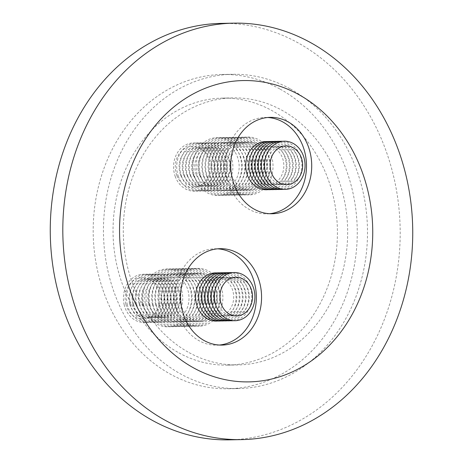 <?xml version="1.0" encoding="UTF-8"?>
<svg xmlns="http://www.w3.org/2000/svg" width="463" height="463" viewBox="0 0 463 463"><rect width="100%" height="100%" fill="white"/><g stroke="black" fill="none" stroke-linecap="round" stroke-linejoin="round"><path stroke-width="0.35" stroke-dasharray="2.31 1.74" d="M201.781 302.246A19.371 16.274 -91.1 0 1 212.858 278.315A19.371 16.274 -91.1 0 1 233.034 291.661A19.371 16.274 -91.1 0 1 221.962 315.587A19.371 16.274 -91.1 0 1 201.781 302.246M216.95 272.927A24.105 20.25 -91.1 0 1 235.285 290.399A24.105 20.25 -91.1 0 1 217.87 320.981M220.087 272.863A24.105 20.25 -91.1 0 1 238.422 290.336A24.105 20.25 -91.1 0 1 221.007 320.923M204.918 302.183A19.371 16.274 -91.1 0 1 215.995 278.257A19.371 16.274 -91.1 0 1 236.171 291.597A19.371 16.274 -91.1 0 1 225.099 315.529A19.371 16.274 -91.1 0 1 204.918 302.183M223.224 272.805A24.105 20.25 -91.1 0 1 241.559 290.278A24.105 20.25 -91.1 0 1 224.144 320.859M208.061 302.125A19.371 16.274 -91.1 0 1 219.132 278.194A19.371 16.274 -91.1 0 1 239.313 291.54A19.371 16.274 -91.1 0 1 228.236 315.465A19.371 16.274 -91.1 0 1 208.061 302.125M226.361 272.742A24.105 20.25 -91.1 0 1 244.696 290.214A24.105 20.25 -91.1 0 1 227.287 320.801M211.197 302.061A19.371 16.274 -91.1 0 1 222.269 278.136A19.371 16.274 -91.1 0 1 242.45 291.482A19.371 16.274 -91.1 0 1 231.373 315.407A19.371 16.274 -91.1 0 1 211.197 302.061M229.498 272.684A24.105 20.25 -91.1 0 1 247.832 290.156A24.105 20.25 -91.1 0 1 230.424 320.737M214.41 301.98A19.284 16.199 -91.1 0 1 225.429 278.165A19.284 16.199 -91.1 0 1 245.517 291.441A19.284 16.199 -91.1 0 1 234.492 315.262A19.284 16.199 -91.1 0 1 214.41 301.98M232.64 272.62A24.105 20.25 -91.1 0 1 250.975 290.098A24.105 20.25 -91.1 0 1 233.56 320.68M217.546 301.917A19.284 16.199 -91.1 0 1 228.566 278.101A19.284 16.199 -91.1 0 1 248.654 291.383A19.284 16.199 -91.1 0 1 237.629 315.199A19.284 16.199 -91.1 0 1 217.546 301.917M252.688 173.394A19.371 16.274 -91.1 0 1 260.935 147.876A19.371 16.274 -91.1 0 1 282.424 157.86A19.371 16.274 -91.1 0 1 274.183 183.371A19.371 16.274 -91.1 0 1 252.688 173.394M267.099 141.597A24.105 20.25 -91.1 0 1 284.485 155.996A24.105 20.25 -91.1 0 1 268.019 189.656M270.236 141.539A24.105 20.25 -91.1 0 1 287.621 155.933A24.105 20.25 -91.1 0 1 271.156 189.593M255.831 173.33A19.371 16.274 -91.1 0 1 264.072 147.819A19.371 16.274 -91.1 0 1 285.561 157.802A19.371 16.274 -91.1 0 1 277.32 183.313A19.371 16.274 -91.1 0 1 255.831 173.33M273.373 141.475A24.105 20.25 -91.1 0 1 290.764 155.875A24.105 20.25 -91.1 0 1 274.293 189.535M258.967 173.272A19.371 16.274 -91.1 0 1 267.209 147.761A19.371 16.274 -91.1 0 1 288.698 157.738A19.371 16.274 -91.1 0 1 280.456 183.255A19.371 16.274 -91.1 0 1 258.967 173.272M276.509 141.418A24.105 20.25 -91.1 0 1 293.901 155.811A24.105 20.25 -91.1 0 1 277.435 189.471M262.104 173.214A19.371 16.274 -91.1 0 1 270.346 147.697A19.371 16.274 -91.1 0 1 291.84 157.68A19.371 16.274 -91.1 0 1 283.593 183.192A19.371 16.274 -91.1 0 1 262.104 173.214M279.646 141.36A24.105 20.25 -91.1 0 1 297.038 155.753A24.105 20.25 -91.1 0 1 280.572 189.413M265.311 173.116A19.284 16.199 -91.1 0 1 273.517 147.72A19.284 16.199 -91.1 0 1 294.908 157.657A19.284 16.199 -91.1 0 1 286.701 183.053A19.284 16.199 -91.1 0 1 265.311 173.116M282.789 141.296A24.105 20.25 -91.1 0 1 300.174 155.695A24.105 20.25 -91.1 0 1 283.709 189.355M268.447 173.058A19.284 16.199 -91.1 0 1 276.654 147.656A19.284 16.199 -91.1 0 1 298.045 157.594A19.284 16.199 -91.1 0 1 289.844 182.989A19.284 16.199 -91.1 0 1 268.447 173.058M219.375 345.033A48.21 40.501 -91.1 0 1 216.765 345.184A48.21 40.501 -91.1 0 1 199.125 340.756A48.21 40.501 -91.1 0 1 176.154 287.025A48.21 40.501 -91.1 0 1 214.913 248.781A48.21 40.501 -91.1 0 1 217.529 248.834M269.524 213.709A48.21 40.501 -91.1 0 1 266.914 213.86A48.21 40.501 -91.1 0 1 249.273 209.432A48.21 40.501 -91.1 0 1 226.303 155.701A48.21 40.501 -91.1 0 1 265.062 117.457A48.21 40.501 -91.1 0 1 267.678 117.504M289.971 88.717A157.165 132.024 88.9 0 0 232.461 74.288A157.165 132.024 88.9 0 0 106.108 198.968A157.165 132.024 88.9 0 0 180.981 374.133A157.165 132.024 88.9 0 0 238.491 388.561A157.165 132.024 88.9 0 0 364.844 263.881A157.165 132.024 88.9 0 0 289.971 88.717M279.721 88.913A157.165 132.024 88.9 0 0 222.211 74.485A157.165 132.024 88.9 0 0 95.853 199.165A157.165 132.024 88.9 0 0 170.731 374.33A157.165 132.024 88.9 0 0 228.242 388.758A157.165 132.024 88.9 0 0 354.594 264.078A157.165 132.024 88.9 0 0 279.721 88.913M178.921 352.875A133.541 112.179 88.9 0 0 227.784 365.139A133.541 112.179 88.9 0 0 335.148 259.199A133.541 112.179 88.9 0 0 271.526 110.362A133.541 112.179 88.9 0 0 222.662 98.104A133.541 112.179 88.9 0 0 115.299 204.044A133.541 112.179 88.9 0 0 178.921 352.875M189.17 352.679A133.541 112.179 88.9 0 0 238.04 364.942A133.541 112.179 88.9 0 0 345.398 259.002A133.541 112.179 88.9 0 0 281.776 110.165A133.541 112.179 88.9 0 0 232.912 97.907A133.541 112.179 88.9 0 0 125.548 203.847A133.541 112.179 88.9 0 0 189.17 352.679M229.22 439.85A208.269 174.956 88.9 0 0 396.658 274.628A208.269 174.956 88.9 0 0 297.437 42.509A208.269 174.956 88.9 0 0 221.227 23.393M176.785 175.373A20.737 17.42 -91.1 0 1 185.605 148.067A20.737 17.42 -91.1 0 1 208.61 158.751A20.737 17.42 -91.1 0 1 199.784 186.057A20.737 17.42 -91.1 0 1 176.785 175.373M175.315 176.704A24.105 20.25 -91.1 0 1 185.57 144.96A24.105 20.25 -91.1 0 1 212.309 157.379A24.105 20.25 -91.1 0 1 202.059 189.124A24.105 20.25 -91.1 0 1 175.315 176.704M180.518 174.777A19.371 16.274 -91.1 0 1 188.759 149.265A19.371 16.274 -91.1 0 1 210.248 159.243A19.371 16.274 -91.1 0 1 202.007 184.76A19.371 16.274 -91.1 0 1 180.518 174.777M178.452 176.646A24.105 20.25 -91.1 0 1 188.707 144.902A24.105 20.25 -91.1 0 1 215.451 157.316A24.105 20.25 -91.1 0 1 205.196 189.066A24.105 20.25 -91.1 0 1 178.452 176.646M183.655 174.719A19.371 16.274 -91.1 0 1 191.896 149.202A19.371 16.274 -91.1 0 1 213.385 159.185A19.371 16.274 -91.1 0 1 205.144 184.696A19.371 16.274 -91.1 0 1 183.655 174.719M181.594 176.582A24.105 20.25 -91.1 0 1 191.85 144.838A24.105 20.25 -91.1 0 1 218.588 157.258A24.105 20.25 -91.1 0 1 208.333 189.002A24.105 20.25 -91.1 0 1 181.594 176.582M186.792 174.655A19.371 16.274 -91.1 0 1 195.033 149.144A19.371 16.274 -91.1 0 1 216.528 159.127A19.371 16.274 -91.1 0 1 208.281 184.639A19.371 16.274 -91.1 0 1 186.792 174.655M184.731 176.525A24.105 20.25 -91.1 0 1 194.987 144.78A24.105 20.25 -91.1 0 1 221.725 157.2A24.105 20.25 -91.1 0 1 211.469 188.945A24.105 20.25 -91.1 0 1 184.731 176.525M189.928 174.597A19.371 16.274 -91.1 0 1 198.17 149.08A19.371 16.274 -91.1 0 1 219.665 159.064A19.371 16.274 -91.1 0 1 211.423 184.581A19.371 16.274 -91.1 0 1 189.928 174.597M187.868 176.461A24.105 20.25 -91.1 0 1 198.123 144.716A24.105 20.25 -91.1 0 1 224.862 157.136A24.105 20.25 -91.1 0 1 214.606 188.881A24.105 20.25 -91.1 0 1 187.868 176.461M193.071 174.534A19.371 16.274 -91.1 0 1 201.312 149.022A19.371 16.274 -91.1 0 1 222.801 159.006A19.371 16.274 -91.1 0 1 214.56 184.517A19.371 16.274 -91.1 0 1 193.071 174.534M191.005 176.403A24.105 20.25 -91.1 0 1 201.26 144.659A24.105 20.25 -91.1 0 1 227.999 157.079A24.105 20.25 -91.1 0 1 217.749 188.823A24.105 20.25 -91.1 0 1 191.005 176.403M196.208 174.476A19.371 16.274 -91.1 0 1 204.449 148.964A19.371 16.274 -91.1 0 1 225.938 158.942A19.371 16.274 -91.1 0 1 217.697 184.459A19.371 16.274 -91.1 0 1 196.208 174.476M194.142 176.345A24.105 20.25 -91.1 0 1 204.397 144.601A24.105 20.25 -91.1 0 1 231.141 157.015A24.105 20.25 -91.1 0 1 220.886 188.765A24.105 20.25 -91.1 0 1 194.142 176.345M199.345 174.418A19.371 16.274 -91.1 0 1 207.586 148.901A19.371 16.274 -91.1 0 1 229.075 158.884A19.371 16.274 -91.1 0 1 220.834 184.396A19.371 16.274 -91.1 0 1 199.345 174.418M195.154 178.186A28.926 24.302 -91.1 0 1 207.459 140.092A28.926 24.302 -91.1 0 1 239.545 154.995A28.926 24.302 -91.1 0 1 227.24 193.088A28.926 24.302 -91.1 0 1 195.154 178.186M200.421 176.224A24.105 20.25 -91.1 0 1 210.677 144.479A24.105 20.25 -91.1 0 1 237.415 156.899A24.105 20.25 -91.1 0 1 227.159 188.644A24.105 20.25 -91.1 0 1 200.421 176.224M198.291 178.122A28.926 24.302 -91.1 0 1 210.596 140.029A28.926 24.302 -91.1 0 1 242.681 154.937A28.926 24.302 -91.1 0 1 230.377 193.03A28.926 24.302 -91.1 0 1 198.291 178.122M203.558 176.16A24.105 20.25 -91.1 0 1 213.813 144.415A24.105 20.25 -91.1 0 1 240.552 156.835A24.105 20.25 -91.1 0 1 230.296 188.58A24.105 20.25 -91.1 0 1 203.558 176.16M201.428 178.064A28.926 24.302 -91.1 0 1 213.732 139.971A28.926 24.302 -91.1 0 1 245.824 154.874A28.926 24.302 -91.1 0 1 233.514 192.967A28.926 24.302 -91.1 0 1 201.428 178.064M206.695 176.102A24.105 20.25 -91.1 0 1 216.95 144.358A24.105 20.25 -91.1 0 1 243.694 156.778A24.105 20.25 -91.1 0 1 233.439 188.522A24.105 20.25 -91.1 0 1 206.695 176.102M204.565 178.006A28.926 24.302 -91.1 0 1 216.869 139.913A28.926 24.302 -91.1 0 1 248.961 154.816A28.926 24.302 -91.1 0 1 236.657 192.909A28.926 24.302 -91.1 0 1 204.565 178.006M209.837 176.044A24.105 20.25 -91.1 0 1 220.087 144.294A24.105 20.25 -91.1 0 1 246.831 156.714A24.105 20.25 -91.1 0 1 236.576 188.458A24.105 20.25 -91.1 0 1 209.837 176.044M207.702 177.942A28.926 24.302 -91.1 0 1 220.012 139.849A28.926 24.302 -91.1 0 1 252.098 154.752A28.926 24.302 -91.1 0 1 239.793 192.845A28.926 24.302 -91.1 0 1 207.702 177.942M212.974 175.981A24.105 20.25 -91.1 0 1 223.23 144.236A24.105 20.25 -91.1 0 1 249.968 156.656A24.105 20.25 -91.1 0 1 239.712 188.4A24.105 20.25 -91.1 0 1 212.974 175.981M210.844 177.885A28.926 24.302 -91.1 0 1 223.149 139.791A28.926 24.302 -91.1 0 1 255.235 154.694A28.926 24.302 -91.1 0 1 242.93 192.787A28.926 24.302 -91.1 0 1 210.844 177.885M216.111 175.923A24.105 20.25 -91.1 0 1 226.366 144.178A24.105 20.25 -91.1 0 1 253.105 156.598A24.105 20.25 -91.1 0 1 242.849 188.343A24.105 20.25 -91.1 0 1 216.111 175.923M213.981 177.821A28.926 24.302 -91.1 0 1 226.285 139.728A28.926 24.302 -91.1 0 1 258.371 154.63A28.926 24.302 -91.1 0 1 246.067 192.73A28.926 24.302 -91.1 0 1 213.981 177.821M219.248 175.859A24.105 20.25 -91.1 0 1 229.503 144.115A24.105 20.25 -91.1 0 1 256.242 156.535A24.105 20.25 -91.1 0 1 245.986 188.279A24.105 20.25 -91.1 0 1 219.248 175.859M217.118 177.763A28.926 24.302 -91.1 0 1 229.422 139.67A28.926 24.302 -91.1 0 1 261.514 154.573A28.926 24.302 -91.1 0 1 249.204 192.666A28.926 24.302 -91.1 0 1 217.118 177.763M222.385 175.801A24.105 20.25 -91.1 0 1 232.64 144.057A24.105 20.25 -91.1 0 1 259.384 156.477A24.105 20.25 -91.1 0 1 249.129 188.221A24.105 20.25 -91.1 0 1 222.385 175.801M220.255 177.705A28.926 24.302 -91.1 0 1 232.559 139.612A28.926 24.302 -91.1 0 1 264.651 154.515A28.926 24.302 -91.1 0 1 252.347 192.608A28.926 24.302 -91.1 0 1 220.255 177.705M225.527 175.743A24.105 20.25 -91.1 0 1 235.777 143.993A24.105 20.25 -91.1 0 1 262.521 156.413A24.105 20.25 -91.1 0 1 252.266 188.157A24.105 20.25 -91.1 0 1 225.527 175.743M223.392 177.642A28.926 24.302 -91.1 0 1 235.702 139.548A28.926 24.302 -91.1 0 1 267.788 154.451A28.926 24.302 -91.1 0 1 255.483 192.544A28.926 24.302 -91.1 0 1 223.392 177.642M228.664 175.68A24.105 20.25 -91.1 0 1 238.92 143.935A24.105 20.25 -91.1 0 1 265.658 156.355A24.105 20.25 -91.1 0 1 255.402 188.1A24.105 20.25 -91.1 0 1 228.664 175.68M226.534 177.584A28.926 24.302 -91.1 0 1 238.839 139.49A28.926 24.302 -91.1 0 1 270.924 154.393A28.926 24.302 -91.1 0 1 258.62 192.486A28.926 24.302 -91.1 0 1 226.534 177.584M231.801 175.622A24.105 20.25 -91.1 0 1 242.056 143.877A24.105 20.25 -91.1 0 1 268.795 156.297A24.105 20.25 -91.1 0 1 258.539 188.042A24.105 20.25 -91.1 0 1 231.801 175.622M125.82 304.052A20.737 17.42 -91.1 0 1 137.679 278.442A20.737 17.42 -91.1 0 1 159.272 292.726A20.737 17.42 -91.1 0 1 147.419 318.336A20.737 17.42 -91.1 0 1 125.82 304.052M124.223 304.955A24.105 20.25 -91.1 0 1 138.003 275.178A24.105 20.25 -91.1 0 1 163.109 291.783A24.105 20.25 -91.1 0 1 149.329 321.553A24.105 20.25 -91.1 0 1 124.223 304.955M129.605 303.63A19.371 16.274 -91.1 0 1 140.683 279.704A19.371 16.274 -91.1 0 1 160.858 293.044A19.371 16.274 -91.1 0 1 149.786 316.976A19.371 16.274 -91.1 0 1 129.605 303.63M127.36 304.891A24.105 20.25 -91.1 0 1 141.14 275.12A24.105 20.25 -91.1 0 1 166.246 291.725A24.105 20.25 -91.1 0 1 152.466 321.496A24.105 20.25 -91.1 0 1 127.36 304.891M132.748 303.572A19.371 16.274 -91.1 0 1 143.819 279.64A19.371 16.274 -91.1 0 1 164 292.986A19.371 16.274 -91.1 0 1 152.923 316.912A19.371 16.274 -91.1 0 1 132.748 303.572M130.497 304.833A24.105 20.25 -91.1 0 1 144.277 275.063A24.105 20.25 -91.1 0 1 169.383 291.661A24.105 20.25 -91.1 0 1 155.603 321.432A24.105 20.25 -91.1 0 1 130.497 304.833M135.885 303.508A19.371 16.274 -91.1 0 1 146.956 279.583A19.371 16.274 -91.1 0 1 167.137 292.923A19.371 16.274 -91.1 0 1 156.06 316.854A19.371 16.274 -91.1 0 1 135.885 303.508M133.639 304.77A24.105 20.25 -91.1 0 1 147.413 274.999A24.105 20.25 -91.1 0 1 172.52 291.603A24.105 20.25 -91.1 0 1 158.74 321.374A24.105 20.25 -91.1 0 1 133.639 304.77M139.022 303.45A19.371 16.274 -91.1 0 1 150.099 279.519A19.371 16.274 -91.1 0 1 170.274 292.865A19.371 16.274 -91.1 0 1 159.203 316.79A19.371 16.274 -91.1 0 1 139.022 303.45M136.776 304.712A24.105 20.25 -91.1 0 1 150.556 274.941A24.105 20.25 -91.1 0 1 175.662 291.54A24.105 20.25 -91.1 0 1 161.882 321.316A24.105 20.25 -91.1 0 1 136.776 304.712M142.158 303.387A19.371 16.274 -91.1 0 1 153.236 279.461A19.371 16.274 -91.1 0 1 173.411 292.807A19.371 16.274 -91.1 0 1 162.339 316.733A19.371 16.274 -91.1 0 1 142.158 303.387M139.913 304.654A24.105 20.25 -91.1 0 1 153.693 274.877A24.105 20.25 -91.1 0 1 178.799 291.482A24.105 20.25 -91.1 0 1 165.019 321.253A24.105 20.25 -91.1 0 1 139.913 304.654M145.295 303.329A19.371 16.274 -91.1 0 1 156.372 279.403A19.371 16.274 -91.1 0 1 176.553 292.743A19.371 16.274 -91.1 0 1 165.476 316.669A19.371 16.274 -91.1 0 1 145.295 303.329M143.05 304.59A24.105 20.25 -91.1 0 1 156.83 274.819A24.105 20.25 -91.1 0 1 181.936 291.424A24.105 20.25 -91.1 0 1 168.156 321.195A24.105 20.25 -91.1 0 1 143.05 304.59M148.438 303.271A19.371 16.274 -91.1 0 1 159.509 279.339A19.371 16.274 -91.1 0 1 179.69 292.685A19.371 16.274 -91.1 0 1 168.613 316.611A19.371 16.274 -91.1 0 1 148.438 303.271M143.871 305.817A28.926 24.302 -91.1 0 1 160.406 270.091A28.926 24.302 -91.1 0 1 190.53 290.012A28.926 24.302 -91.1 0 1 173.995 325.738A28.926 24.302 -91.1 0 1 143.871 305.817M149.329 304.469A24.105 20.25 -91.1 0 1 163.109 274.698A24.105 20.25 -91.1 0 1 188.209 291.302A24.105 20.25 -91.1 0 1 174.435 321.073A24.105 20.25 -91.1 0 1 149.329 304.469M147.008 305.759A28.926 24.302 -91.1 0 1 163.543 270.033A28.926 24.302 -91.1 0 1 193.667 289.954A28.926 24.302 -91.1 0 1 177.132 325.68A28.926 24.302 -91.1 0 1 147.008 305.759M152.466 304.411A24.105 20.25 -91.1 0 1 166.246 274.64A24.105 20.25 -91.1 0 1 191.352 291.239A24.105 20.25 -91.1 0 1 177.572 321.009A24.105 20.25 -91.1 0 1 152.466 304.411M150.145 305.696A28.926 24.302 -91.1 0 1 166.68 269.97A28.926 24.302 -91.1 0 1 196.81 289.896A28.926 24.302 -91.1 0 1 180.275 325.622A28.926 24.302 -91.1 0 1 150.145 305.696M155.603 304.347A24.105 20.25 -91.1 0 1 169.383 274.576A24.105 20.25 -91.1 0 1 194.489 291.181A24.105 20.25 -91.1 0 1 180.709 320.952A24.105 20.25 -91.1 0 1 155.603 304.347M153.282 305.638A28.926 24.302 -91.1 0 1 169.817 269.912A28.926 24.302 -91.1 0 1 199.947 289.832A28.926 24.302 -91.1 0 1 183.412 325.558A28.926 24.302 -91.1 0 1 153.282 305.638M158.74 304.289A24.105 20.25 -91.1 0 1 172.52 274.518A24.105 20.25 -91.1 0 1 197.626 291.123A24.105 20.25 -91.1 0 1 183.846 320.894A24.105 20.25 -91.1 0 1 158.74 304.289M156.419 305.574A28.926 24.302 -91.1 0 1 172.959 269.848A28.926 24.302 -91.1 0 1 203.083 289.774A28.926 24.302 -91.1 0 1 186.548 325.501A28.926 24.302 -91.1 0 1 156.419 305.574M161.876 304.232A24.105 20.25 -91.1 0 1 175.656 274.461A24.105 20.25 -91.1 0 1 200.763 291.059A24.105 20.25 -91.1 0 1 186.983 320.83A24.105 20.25 -91.1 0 1 161.876 304.232M159.561 305.516A28.926 24.302 -91.1 0 1 176.096 269.79A28.926 24.302 -91.1 0 1 206.22 289.711A28.926 24.302 -91.1 0 1 189.685 325.437A28.926 24.302 -91.1 0 1 159.561 305.516M165.019 304.168A24.105 20.25 -91.1 0 1 178.799 274.397A24.105 20.25 -91.1 0 1 203.905 291.001A24.105 20.25 -91.1 0 1 190.125 320.772A24.105 20.25 -91.1 0 1 165.019 304.168M162.698 305.458A28.926 24.302 -91.1 0 1 179.233 269.732A28.926 24.302 -91.1 0 1 209.363 289.653A28.926 24.302 -91.1 0 1 192.822 325.379A28.926 24.302 -91.1 0 1 162.698 305.458M168.156 304.11A24.105 20.25 -91.1 0 1 181.936 274.339A24.105 20.25 -91.1 0 1 207.042 290.938A24.105 20.25 -91.1 0 1 193.262 320.709A24.105 20.25 -91.1 0 1 168.156 304.11M165.835 305.395A28.926 24.302 -91.1 0 1 182.37 269.669A28.926 24.302 -91.1 0 1 212.5 289.595A28.926 24.302 -91.1 0 1 195.965 325.321A28.926 24.302 -91.1 0 1 165.835 305.395M171.293 304.046A24.105 20.25 -91.1 0 1 185.073 274.275A24.105 20.25 -91.1 0 1 210.179 290.88A24.105 20.25 -91.1 0 1 196.399 320.651A24.105 20.25 -91.1 0 1 171.293 304.046M168.972 305.337A28.926 24.302 -91.1 0 1 185.507 269.611A28.926 24.302 -91.1 0 1 215.636 289.531A28.926 24.302 -91.1 0 1 199.102 325.257A28.926 24.302 -91.1 0 1 168.972 305.337M174.429 303.988A24.105 20.25 -91.1 0 1 188.209 274.218A24.105 20.25 -91.1 0 1 213.316 290.822A24.105 20.25 -91.1 0 1 199.536 320.593A24.105 20.25 -91.1 0 1 174.429 303.988M172.109 305.273A28.926 24.302 -91.1 0 1 188.649 269.547A28.926 24.302 -91.1 0 1 218.773 289.473A28.926 24.302 -91.1 0 1 202.238 325.2A28.926 24.302 -91.1 0 1 172.109 305.273M177.566 303.931A24.105 20.25 -91.1 0 1 191.346 274.154A24.105 20.25 -91.1 0 1 216.452 290.758A24.105 20.25 -91.1 0 1 202.672 320.529A24.105 20.25 -91.1 0 1 177.566 303.931M175.251 305.215A28.926 24.302 -91.1 0 1 191.786 269.489A28.926 24.302 -91.1 0 1 221.91 289.41A28.926 24.302 -91.1 0 1 205.375 325.136A28.926 24.302 -91.1 0 1 175.251 305.215M180.709 303.867A24.105 20.25 -91.1 0 1 194.489 274.096A24.105 20.25 -91.1 0 1 219.595 290.7A24.105 20.25 -91.1 0 1 205.815 320.471A24.105 20.25 -91.1 0 1 180.709 303.867M214.913 248.781L220.145 248.683M265.062 117.457L270.294 117.353M222.211 74.485L232.461 74.288M227.784 365.139L238.04 364.942M222.662 98.104L232.912 97.907M228.242 388.758L238.491 388.561M266.914 213.86L272.146 213.756M216.765 345.184L221.997 345.085"/><path stroke-width="0.69" d="M217.87 320.981A24.105 20.25 -91.1 0 1 196.399 303.566A24.105 20.25 -91.1 0 1 216.95 272.927M221.007 320.923A24.105 20.25 -91.1 0 1 199.536 303.508A24.105 20.25 -91.1 0 1 220.087 272.863M224.144 320.859A24.105 20.25 -91.1 0 1 202.672 303.444A24.105 20.25 -91.1 0 1 223.224 272.805M227.287 320.801A24.105 20.25 -91.1 0 1 205.809 303.387A24.105 20.25 -91.1 0 1 226.361 272.742M230.424 320.737A24.105 20.25 -91.1 0 1 208.952 303.329A24.105 20.25 -91.1 0 1 229.498 272.684M233.56 320.68A24.105 20.25 -91.1 0 1 212.089 303.265A24.105 20.25 -91.1 0 1 232.64 272.62M215.226 303.207A24.105 20.25 -91.1 0 1 229.006 273.436A24.105 20.25 -91.1 0 1 254.112 290.035A24.105 20.25 -91.1 0 1 240.332 319.806A24.105 20.25 -91.1 0 1 215.226 303.207M220.608 301.882A19.371 16.274 -91.1 0 1 231.685 277.956A19.371 16.274 -91.1 0 1 251.866 291.296A19.371 16.274 -91.1 0 1 240.789 315.228A19.371 16.274 -91.1 0 1 220.608 301.882M268.019 189.656A24.105 20.25 -91.1 0 1 247.491 175.321A24.105 20.25 -91.1 0 1 267.099 141.597M271.156 189.593A24.105 20.25 -91.1 0 1 250.628 175.257A24.105 20.25 -91.1 0 1 270.236 141.539M274.293 189.535A24.105 20.25 -91.1 0 1 253.765 175.199A24.105 20.25 -91.1 0 1 273.373 141.475M277.435 189.471A24.105 20.25 -91.1 0 1 256.907 175.136A24.105 20.25 -91.1 0 1 276.509 141.418M280.572 189.413A24.105 20.25 -91.1 0 1 260.044 175.078A24.105 20.25 -91.1 0 1 279.646 141.36M283.709 189.355A24.105 20.25 -91.1 0 1 263.181 175.02A24.105 20.25 -91.1 0 1 282.789 141.296M266.318 174.956A24.105 20.25 -91.1 0 1 276.573 143.212A24.105 20.25 -91.1 0 1 303.311 155.632A24.105 20.25 -91.1 0 1 293.062 187.376A24.105 20.25 -91.1 0 1 266.318 174.956M271.521 173.029A19.371 16.274 -91.1 0 1 279.762 147.518A19.371 16.274 -91.1 0 1 301.251 157.501A19.371 16.274 -91.1 0 1 293.01 183.012A19.371 16.274 -91.1 0 1 271.521 173.029M237.785 253.105A48.21 40.501 88.9 0 0 220.145 248.683A48.21 40.501 88.9 0 0 181.386 286.927A48.21 40.501 88.9 0 0 204.351 340.658A48.21 40.501 88.9 0 0 221.997 345.085A48.21 40.501 88.9 0 0 260.756 306.836A48.21 40.501 88.9 0 0 237.785 253.105M217.529 248.834A48.21 40.501 -91.1 0 1 232.553 253.209A48.21 40.501 -91.1 0 1 255.767 305.412A48.21 40.501 -91.1 0 1 219.375 345.033M287.934 121.781A48.21 40.501 88.9 0 0 270.294 117.353A48.21 40.501 88.9 0 0 231.535 155.597A48.21 40.501 88.9 0 0 254.5 209.334A48.21 40.501 88.9 0 0 272.146 213.756A48.21 40.501 88.9 0 0 310.905 175.512A48.21 40.501 88.9 0 0 287.934 121.781M267.678 117.504A48.21 40.501 -91.1 0 1 282.702 121.879A48.21 40.501 -91.1 0 1 305.916 174.082A48.21 40.501 -91.1 0 1 269.524 213.709M193.893 368.05A150.695 126.59 88.9 0 0 361.458 294.329A150.695 126.59 88.9 0 0 298.392 94.388A150.695 126.59 88.9 0 0 130.832 168.104A150.695 126.59 88.9 0 0 193.893 368.05M165.563 420.491A208.269 174.956 88.9 0 0 241.773 439.607A208.269 174.956 88.9 0 0 409.211 274.391A208.269 174.956 88.9 0 0 309.99 42.272A208.269 174.956 88.9 0 0 233.78 23.15A208.269 174.956 88.9 0 0 66.342 188.372A208.269 174.956 88.9 0 0 165.563 420.491M233.78 23.15L221.227 23.393A208.269 174.956 88.9 0 0 53.789 188.609A208.269 174.956 88.9 0 0 153.01 420.728A208.269 174.956 88.9 0 0 229.22 439.85L241.773 439.607"/></g></svg>
